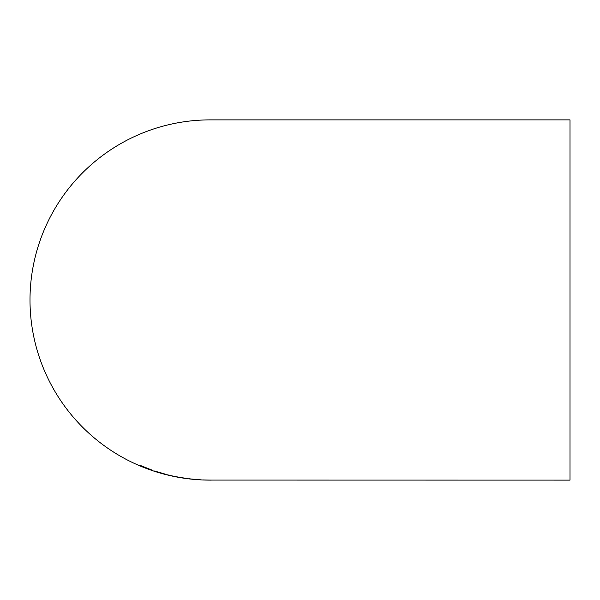 <?xml version="1.0" encoding="UTF-8"?>
<svg xmlns="http://www.w3.org/2000/svg" width="600" height="600" viewBox="0 0 600 600"><rect width="100%" height="100%" fill="white"/><g stroke="black" fill="none" stroke-linecap="round" stroke-linejoin="round"><path stroke-width="0.9" d="M208.845 480.075L570 480.12L570 119.88L210.12 119.88A180.12 180.12 0 0 0 30 300A180.12 180.12 0 0 0 210.12 480.12L210.833 480.12M208.845 480.112L210.555 480.12M211.132 480.082L204.885 480.007L210.892 480.12M195.135 479.347L189.48 478.822L195.135 479.347M187.222 478.56L175.08 476.528L187.222 478.56M167.52 474.847L173.962 476.317L167.528 474.817M160.087 472.582L154.395 471.158L165.532 474.412L157.185 472.013L165.322 474.158L160.087 472.582M152.07 470.115L140.392 465.457L140.317 465.893L149.535 469.312M211.282 480.12L204.885 479.978M140.4 465.428L140.317 465.893M140.333 465.862L146.512 468.375M148.087 468.93L152.61 470.46M150.315 469.68L142.657 466.688M149.7 469.283L142.688 466.493M154.665 470.97L156.817 471.705M156.825 471.675L160.035 472.62M160.042 472.59L163.125 473.565M154.92 471.293L160.567 472.98M160.575 472.95L165.33 474.127M175.44 476.595L182.708 477.96M182.722 477.803L184.972 478.23M189.48 478.793L191.183 479.07M191.19 479.04L191.835 479.107M198.517 479.685L200.483 479.79M195.112 479.332L198.382 479.625M192.757 479.145L191.738 479.077M198.525 479.647L195.105 479.362M203.423 479.94L211.32 480.12M210.645 480.12L211.14 480.12"/></g></svg>
